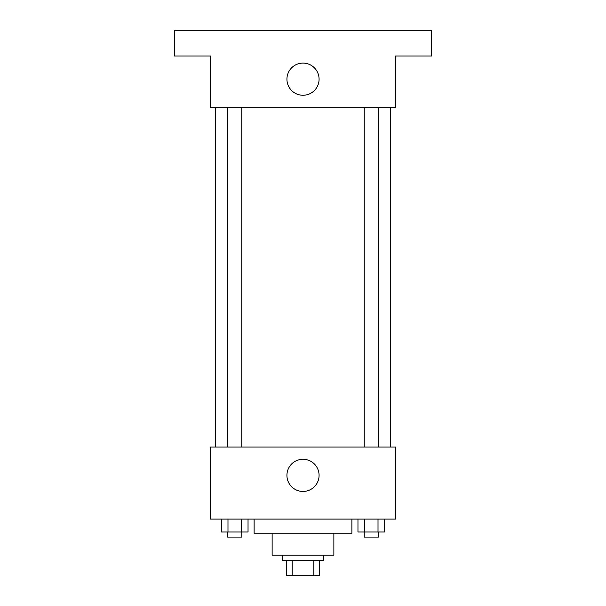 <?xml version="1.0" encoding="UTF-8"?>
<svg xmlns="http://www.w3.org/2000/svg" width="606" height="606" viewBox="0 0 606 606"><rect width="100%" height="100%" fill="white"/><g stroke="black" fill="none" stroke-linecap="round" stroke-linejoin="round"><path stroke-width="0.91" d="M313.832 560.262L313.832 575.7L286.274 575.7L286.274 560.262M313.832 575.7L319.726 575.7L319.726 560.262L319.726 575.7M323.581 555.119L323.581 560.262L282.419 560.262L282.419 555.119M292.168 560.262L292.168 575.7M333.868 533.25L333.868 555.119L272.132 555.119L272.132 533.25M351.881 519.1L351.881 533.25L254.119 533.25L254.119 519.1M395.612 519.1L210.388 519.1L210.388 447.069L395.612 447.069L395.612 519.1M319.082 475.369A16.082 16.082 0 0 1 294.963 489.292A16.082 16.082 0 0 1 294.963 461.439A16.082 16.082 0 0 1 319.082 475.369M390.469 107.482L390.469 447.069M364.229 447.069L364.229 107.482M241.771 107.482L241.771 447.069M395.612 107.482L210.388 107.482L210.388 56.025L174.369 56.025L174.369 30.3L431.631 30.3L431.631 56.025L395.612 56.025L395.612 107.482M319.082 79.181A16.082 16.082 0 0 1 294.963 93.104A16.082 16.082 0 0 1 294.963 65.259A16.082 16.082 0 0 1 319.082 79.181M384.696 519.1L384.696 531.962L357.964 531.962L357.964 519.1M378.015 519.1L378.015 531.962M364.645 519.1L364.645 531.962M378.432 531.962L378.432 537.113L364.229 537.113L364.229 531.962M248.036 519.1L248.036 531.962L221.304 531.962L221.304 519.1M241.355 519.1L241.355 531.962M227.985 519.1L227.985 531.962M241.771 531.962L241.771 537.113L227.568 537.113L227.568 531.962M215.531 107.482L215.531 447.069M378.432 447.069L378.432 107.482M227.568 107.482L227.568 447.069"/></g></svg>
